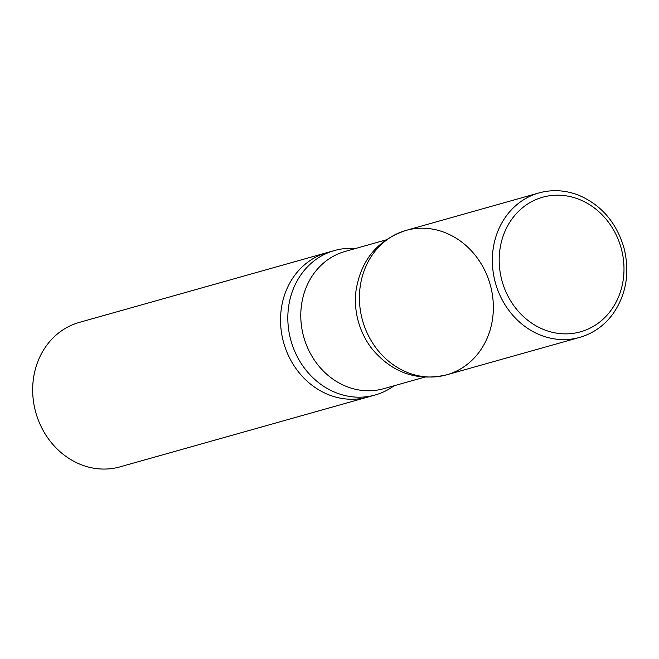 <?xml version="1.0" encoding="UTF-8"?>
<svg xmlns="http://www.w3.org/2000/svg" width="659" height="659" viewBox="0 0 659 659"><rect width="100%" height="100%" fill="white"/><g stroke="black" fill="none" stroke-linecap="round" stroke-linejoin="round"><path stroke-width="0.99" d="M355.423 248.534A75.044 66.32 74.3 0 0 334.475 250.535L327.185 252.586A75.044 66.32 74.3 0 0 283.485 342.046A75.044 66.32 -105.7 0 1 327.185 252.586L79.319 322.399A75.044 66.32 74.3 0 0 35.619 411.85A75.044 66.32 74.3 0 0 120.012 466.86L367.87 397.048A75.044 66.32 -105.7 0 1 283.485 342.046A75.044 66.32 74.3 0 0 367.87 397.048L375.16 394.996A75.044 66.32 74.3 0 0 394.074 385.77M334.475 250.535A75.044 66.32 74.3 0 0 290.776 339.986A75.044 66.32 74.3 0 0 375.16 394.996M355.844 291.813A71.287 63 74.3 0 0 355.819 292.044A71.287 63 74.3 0 0 371.709 348.454A71.287 63 74.3 0 0 371.849 348.627M490.411 285.388A75.019 66.295 74.3 0 0 406.043 230.403A75.019 66.295 74.3 0 0 362.574 320.579A75.019 66.295 74.3 0 0 446.72 374.814A75.019 66.295 74.3 0 0 490.411 285.388M371.767 348.529C391.998 372.821 416.974 381.586 446.72 374.814A75.019 66.295 -105.7 0 1 362.574 320.579A75.019 66.295 -105.7 0 1 406.043 230.403L538.98 192.93A75.044 66.32 74.3 0 0 495.502 283.139A75.044 66.32 74.3 0 0 579.665 337.4C593.24 333.454 604.377 325.571 613.076 313.75C626.412 294.293 630.037 272.299 623.941 247.776C616.371 222.388 601.239 204.85 578.536 195.155C565.331 190.072 552.151 189.331 538.98 192.93M385.861 239.958L345.102 251.441A71.287 63 74.3 0 0 303.783 337.144A71.287 63 74.3 0 0 383.752 388.678L424.511 377.195M501.927 280.569A69.912 61.781 74.3 0 0 579.92 331.988A69.912 61.781 74.3 0 0 621.248 248.484A69.912 61.781 74.3 0 0 543.255 197.066A69.912 61.781 74.3 0 0 501.927 280.569M355.835 291.945C360.407 260.667 377.146 240.156 406.043 230.403M446.72 374.814L579.665 337.4"/></g></svg>
